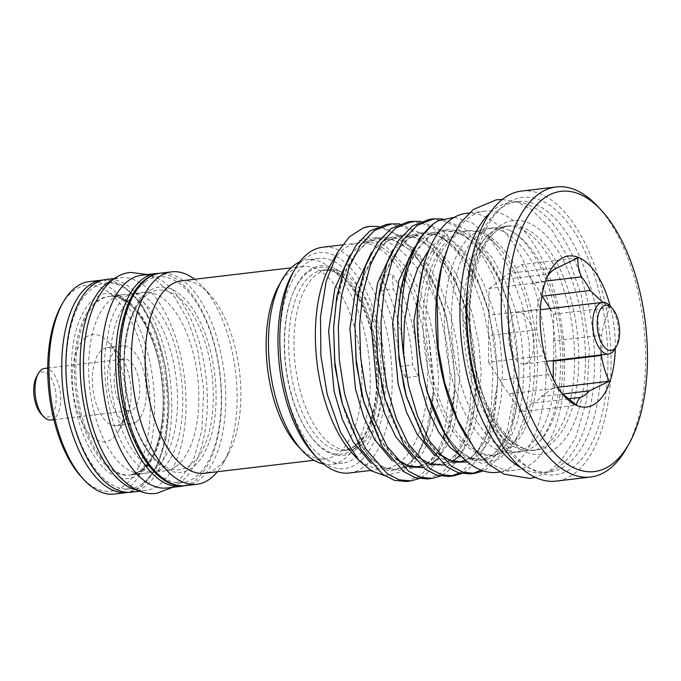 <?xml version="1.0" encoding="UTF-8"?>
<svg xmlns="http://www.w3.org/2000/svg" width="681" height="681" viewBox="0 0 681 681"><rect width="100%" height="100%" fill="white"/><g stroke="black" fill="none" stroke-linecap="round" stroke-linejoin="round"><path stroke-width="0.51" stroke-dasharray="3.4 2.55" d="M131.45 492.193A107.121 51.765 83.2 0 0 165.1 351.805A107.121 51.765 83.2 0 0 106.262 279.431M137.417 490.141A107.121 51.765 83.2 0 0 145.666 490.507A107.121 51.765 83.2 0 0 179.316 350.119A107.121 51.765 83.2 0 0 120.477 277.746A107.121 51.765 83.2 0 0 112.544 280.027M94.242 412.677A89.952 43.465 83.2 0 0 143.648 473.457A89.952 43.465 83.2 0 0 171.901 355.576A89.952 43.465 83.2 0 0 122.495 294.796A89.952 43.465 83.2 0 0 94.242 412.677M80.017 414.363A89.952 43.465 83.2 0 0 129.433 475.134A89.952 43.465 83.2 0 0 157.686 357.261A89.952 43.465 83.2 0 0 108.279 296.482A89.952 43.465 83.2 0 0 80.017 414.363M50.862 420.041A26.006 12.564 83.2 0 0 54.054 418.73A26.006 12.564 83.2 0 0 59.766 389.311A26.006 12.564 83.2 0 0 44.742 368.395M120.673 360.343A26.006 12.564 -96.8 0 1 123.865 359.032A26.006 12.564 -96.8 0 1 138.881 379.947A26.006 12.564 -96.8 0 1 133.178 409.366A26.006 12.564 -96.8 0 1 129.986 410.677A26.006 12.564 -96.8 0 1 114.97 389.762A26.006 12.564 -96.8 0 1 120.673 360.343M36.706 376.448A22.737 10.981 -96.8 0 1 39.498 373.128A22.737 10.981 -96.8 0 1 54.769 387.344A22.737 10.981 -96.8 0 1 50.42 415.989A22.737 10.981 -96.8 0 1 41.166 414.099M176.013 466.4A89.952 43.465 83.2 0 0 195.77 364.616A89.952 43.465 83.2 0 0 143.827 292.268A89.952 43.465 83.2 0 0 132.786 296.805A89.952 43.465 83.2 0 0 113.029 398.581A89.952 43.465 83.2 0 0 164.981 470.929A89.952 43.465 83.2 0 0 176.013 466.4M114.365 494.048A106.96 51.688 83.2 0 0 127.492 488.66A106.96 51.688 83.2 0 0 150.978 367.638A106.96 51.688 83.2 0 0 89.211 281.611M61.316 305.548A103.691 50.105 -96.8 0 1 74.033 290.421A103.691 50.105 -96.8 0 1 143.708 355.252A103.691 50.105 -96.8 0 1 123.865 485.911A103.691 50.105 -96.8 0 1 81.652 477.279M85.976 337.291A53.969 26.082 83.2 0 0 75.651 405.297A53.969 26.082 83.2 0 0 111.914 439.041A53.969 26.082 83.2 0 0 118.537 431.167A53.969 26.082 83.2 0 0 107.947 341.777A53.969 26.082 83.2 0 0 85.976 337.291M121.175 423.65A39.251 18.966 -96.8 0 1 116.357 425.634A39.251 18.966 -96.8 0 1 93.689 394.061A39.251 18.966 -96.8 0 1 102.312 349.651A39.251 18.966 -96.8 0 1 107.13 347.668A39.251 18.966 -96.8 0 1 118.29 352.911A39.251 18.966 -96.8 0 1 125.985 417.921A39.251 18.966 -96.8 0 1 121.175 423.65M136.353 421.854A39.251 18.966 -96.8 0 1 131.544 423.829A39.251 18.966 -96.8 0 1 108.875 392.265A39.251 18.966 -96.8 0 1 117.49 347.855A39.251 18.966 -96.8 0 1 122.308 345.871A39.251 18.966 -96.8 0 1 144.976 377.444A39.251 18.966 -96.8 0 1 136.353 421.854M166.998 487.979A107.121 51.765 83.2 0 0 200.648 347.599A107.121 51.765 83.2 0 0 141.81 275.218M184.253 485.749A107.121 51.765 83.2 0 0 214.864 345.914A107.121 51.765 83.2 0 0 159.107 273.362M399.875 366.506A102.542 49.551 83.2 0 0 393.754 325.952A102.542 49.551 83.2 0 0 380.534 290.634A122.665 59.273 -96.8 0 1 379.709 275.873L392.503 274.358A113.667 54.923 83.2 0 1 411.358 320.913A113.667 54.923 83.2 0 1 418.44 376.116L405.646 377.632A122.665 59.273 -96.8 0 1 399.875 366.506L412.669 364.99A102.542 49.551 83.2 0 0 406.557 324.445A102.542 49.551 83.2 0 0 393.329 289.119A122.665 59.273 -96.8 0 1 392.503 274.358M509.89 346.433A26.006 12.564 -96.8 0 1 518.062 312.358A26.006 12.564 -96.8 0 1 532.346 329.927A26.006 12.564 -96.8 0 1 524.174 364.012A26.006 12.564 -96.8 0 1 509.89 346.433M609.921 305.837A26.006 12.564 -96.8 0 1 616.807 319.934A26.006 12.564 -96.8 0 1 615.02 348.902M194.596 279.261A106.96 51.688 -96.8 0 1 202.104 286.139A106.96 51.688 -96.8 0 1 223.079 463.284A106.96 51.688 -96.8 0 1 217.384 471.72M181.614 280.802A96.906 46.827 -96.8 0 1 209.169 293.749A96.906 46.827 -96.8 0 1 228.169 454.236A96.906 46.827 -96.8 0 1 216.294 468.375A96.906 46.827 -96.8 0 1 204.402 473.261M278.844 285.501A96.906 46.827 -96.8 0 1 290.727 271.353A96.906 46.827 -96.8 0 1 302.619 266.475A96.906 46.827 -96.8 0 1 358.581 344.407A96.906 46.827 -96.8 0 1 337.299 454.048A96.906 46.827 -96.8 0 1 325.407 458.934A96.906 46.827 -96.8 0 1 297.844 445.987M299.751 261.879A103.035 49.79 -96.8 0 1 307.233 259.75A103.035 49.79 -96.8 0 1 366.727 342.62A103.035 49.79 -96.8 0 1 344.101 459.198A103.035 49.79 -96.8 0 1 331.46 464.391A103.035 49.79 -96.8 0 1 323.688 464.067M305.965 263.598A103.035 49.79 -96.8 0 1 318.606 258.405A103.035 49.79 -96.8 0 1 378.108 341.275A103.035 49.79 -96.8 0 1 355.482 457.853A103.035 49.79 -96.8 0 1 342.832 463.046A103.035 49.79 -96.8 0 1 283.339 380.177A103.035 49.79 -96.8 0 1 305.965 263.598M378.006 330.957A90.769 43.865 -96.8 0 1 362.82 443.561A90.769 43.865 -96.8 0 1 360.632 445.331A90.769 43.865 -96.8 0 1 349.498 449.903A90.769 43.865 -96.8 0 1 299.64 388.579A90.769 43.865 -96.8 0 1 317.014 274.196A90.769 43.865 -96.8 0 1 328.157 269.625A90.769 43.865 -96.8 0 1 342.594 272.681A90.769 43.865 -96.8 0 1 378.006 330.957M465.702 435.738A130.429 63.027 83.2 0 0 515.551 470.179A130.429 63.027 83.2 0 0 556.522 299.257A130.429 63.027 83.2 0 0 484.881 211.136A130.429 63.027 83.2 0 0 444.455 256.269M497.062 472.376A130.429 63.027 83.2 0 0 538.033 301.445A130.429 63.027 83.2 0 0 466.391 213.323M555.9 304.015A112.85 54.531 83.2 0 0 509.975 230.621A112.85 54.531 83.2 0 0 493.912 227.769A112.85 54.531 83.2 0 0 458.466 375.648A112.85 54.531 83.2 0 0 520.454 451.895A112.85 54.531 83.2 0 0 535.402 445.365A112.85 54.531 83.2 0 0 555.9 304.015M470.12 374.269A112.85 54.531 -96.8 0 1 490.618 232.919A112.85 54.531 -96.8 0 1 505.574 226.39A112.85 54.531 -96.8 0 1 567.554 302.636A112.85 54.531 -96.8 0 1 532.108 450.516A112.85 54.531 -96.8 0 1 516.045 447.664A112.85 54.531 -96.8 0 1 470.12 374.269M292.243 273.958A108.756 52.556 -96.8 0 1 378.67 326.088A108.756 52.556 -96.8 0 1 372.686 444.455A108.756 52.556 -96.8 0 1 313.575 454.082M349.344 472.98A113.667 54.923 83.2 0 0 385.054 324.02A113.667 54.923 83.2 0 0 322.615 247.229M597.807 206.462A146.049 70.577 -96.8 0 1 636.497 285.628A146.049 70.577 -96.8 0 1 626.443 448.353M290.489 390.92A95.493 46.146 83.2 0 0 356.963 448.762A95.493 46.146 83.2 0 0 372.941 330.302A95.493 46.146 83.2 0 0 335.673 268.995A95.493 46.146 83.2 0 0 292.081 295.409A95.493 46.146 83.2 0 0 290.489 390.92M547.865 275.354L546.468 277.371L545.243 281.857C541.259 290.736 538.492 299.963 536.943 309.523A66.236 32.007 83.2 0 0 536.781 329.757C538.177 338.942 540.799 347.523 544.655 355.516C544.4 361.654 545.575 367.978 548.179 374.49A66.236 32.007 83.2 0 0 556.981 388.136L562.191 393.533M601.468 354.852A66.236 32.007 83.2 0 0 601.578 335.231C603.119 325.697 605.886 316.478 609.878 307.557L602.855 302.33M615.249 348.493A76.051 36.748 83.2 0 0 610.542 307.344A76.051 36.748 83.2 0 0 610.236 306.178M330.276 265.335A113.667 54.923 -96.8 0 1 358.163 243.015A113.667 54.923 -96.8 0 1 420.603 319.815A113.667 54.923 -96.8 0 1 384.893 468.775A113.667 54.923 -96.8 0 1 352.571 453.58M369.706 226.415A128.794 62.235 -96.8 0 1 439.143 309.157C421.164 262.185 389.643 231.182 361.253 239.193L373.094 240.231L385.071 245.662L406.872 267.846L419.368 290.208L429.49 317.848L436.053 348.102L438.564 377.81L437.27 406.004L432.137 431.609L423.505 451.784L412.414 464.774L399.466 470.494L385.14 468.358L370.881 458.168L358.112 441.348L341.641 401.381C346.169 417.734 352.026 431.635 359.21 443.067L370.141 457.223C375.742 462.918 381.283 466.596 386.757 468.281L395.993 469.269C404.165 468.979 412.124 462.527 419.871 449.894C428.051 434.989 432.614 414.967 433.567 389.847L425.736 436.768L417.555 454.014L407.485 465.361L389.958 471.295L370.83 463.157M384.586 475.653L402.973 471.456L418.44 454.389L429.047 426.229L433.559 390.179L428.536 334.337L424.621 318.521C417.198 292.873 407.068 272.758 394.231 258.184C387.932 251.238 381.471 246.335 374.839 243.466L365.127 240.785L360.496 240.512C358.232 240.487 358.487 240.052 361.253 239.193M430.171 379.002A112.85 54.531 -96.8 0 1 465.617 231.114A112.85 54.531 -96.8 0 1 497.709 246.199A112.85 54.531 -96.8 0 1 527.605 307.361A112.85 54.531 -96.8 0 1 519.841 433.09A112.85 54.531 -96.8 0 1 492.15 455.248A112.85 54.531 -96.8 0 1 430.171 379.002M454.431 217.282L471.38 222.346L487.885 235.617L507.677 265.232L522.25 304.739L529.154 342.611L530.218 380.407L525.409 414.414L515.228 441.279L500.092 458.739L481.986 463.642L463.012 455.3L445.255 434.64M422.654 372.337C417.24 341.981 417.164 313.311 422.424 286.326C425.114 273.404 428.919 262.313 433.84 253.034L441.739 240.98L445.97 236.205C448.456 234.443 447.468 232.979 444.846 234.979L429.685 248.539M468.188 281.611A136.157 65.793 -96.8 0 1 497.598 211.008A136.157 65.793 -96.8 0 1 517.586 201.499A136.157 65.793 -96.8 0 1 592.376 293.494A136.157 65.793 -96.8 0 1 549.601 471.916A136.157 65.793 -96.8 0 1 527.945 467.328A136.157 65.793 -96.8 0 1 482.863 405.553M490.388 212.532A136.157 65.793 -96.8 0 1 511.227 202.248A136.157 65.793 -96.8 0 1 586.009 294.243A136.157 65.793 -96.8 0 1 543.242 472.665A136.157 65.793 -96.8 0 1 520.582 467.541M478.598 380.415A139.673 67.496 -96.8 0 1 501.965 207.135A139.673 67.496 -96.8 0 1 599.186 291.749A139.673 67.496 -96.8 0 1 596.854 431.448A139.673 67.496 -96.8 0 1 533.095 470.077A139.673 67.496 -96.8 0 1 478.598 380.415M521.723 191.046A146.049 70.577 -96.8 0 1 601.936 289.723A146.049 70.577 -96.8 0 1 556.062 481.118M442.633 218.924L464.587 228.748L484.361 250.293L498.015 274.911L509.056 305.309L516.36 339.853L518.862 371.29L518.777 383.148L516.155 410.745L510.069 435.219L500.952 454.389L489.741 466.979L483.263 470.937M481.118 470.188L485.076 467.524L497.36 453.231L506.953 431.03L512.691 402.854L514.198 371.835L511.516 339.155L504.4 305.863L493.35 275.456L479.696 250.846L455.538 226.237L442.275 220.329L429.2 219.376M420.994 221.402L443.11 231.157L463.029 252.821L476.691 277.431L487.732 307.838L495.027 342.373L497.53 373.809L497.445 385.676L494.832 413.273L488.737 437.747L479.628 456.917L468.409 469.498L461.667 473.584M459.241 473.023L463.744 470.052L476.036 455.759L485.621 433.559L491.367 405.382L492.874 374.363L490.192 341.683L483.067 308.391L472.027 277.984L458.364 253.375L434.214 228.765L420.943 222.857L407.868 221.895M399.67 223.93L421.786 233.685L441.705 255.341L455.359 279.959L466.4 310.366L473.704 344.901L476.206 376.338L476.121 388.204L473.499 415.793L467.413 440.275L458.296 459.437L447.085 472.027L440.343 476.113M427.489 478.964L442.42 472.58L454.704 458.279L464.297 436.078L470.035 407.91L471.541 376.891L468.86 344.203L461.735 310.919L450.694 280.512L437.04 255.894L412.882 231.293L399.619 225.385L386.544 224.424M378.338 226.458L400.454 236.213L420.373 257.869L434.027 282.479L445.076 312.885L452.371 347.429L454.874 378.866L454.789 390.724L452.167 418.321L446.081 442.795L436.964 461.965L425.753 474.546L419.011 478.641M444.455 433.346L450.209 379.411L447.528 346.731L439.143 309.157M470.145 473.908L472.469 473.533M448.822 476.436L451.137 476.062M406.157 481.484L421.088 475.1L433.363 460.824L442.956 438.641M405.646 377.632A113.667 54.923 83.2 0 0 398.555 322.428A113.667 54.923 83.2 0 0 379.709 275.873M451.494 376.474A112.85 54.531 -96.8 0 1 486.949 228.595A112.85 54.531 -96.8 0 1 548.929 304.841A112.85 54.531 -96.8 0 1 513.483 452.72A112.85 54.531 -96.8 0 1 451.494 376.474M530.448 307.029A112.85 54.531 83.2 0 0 468.46 230.782A112.85 54.531 83.2 0 0 433.014 378.662A112.85 54.531 83.2 0 0 494.993 454.917A112.85 54.531 83.2 0 0 530.448 307.029M146.9 294.711A90.386 43.678 83.2 0 0 144.721 296.473A90.386 43.678 83.2 0 0 125.244 385.054A90.386 43.678 83.2 0 0 164.87 466.638A90.386 43.678 83.2 0 0 190.339 465.123A90.386 43.678 83.2 0 0 207.645 351.226A90.386 43.678 83.2 0 0 146.9 294.711M418.44 376.116A122.665 59.273 -96.8 0 1 412.669 364.99M380.534 290.634L393.329 289.119M548.179 374.49L500.118 380.177A66.236 32.007 83.2 0 0 508.92 393.822L556.981 388.136M568.32 398.887L532.355 403.143A66.236 32.007 83.2 0 0 541.318 396.563L562.719 394.027M553.406 360.547A66.236 32.007 83.2 0 0 553.517 340.917L601.578 335.231M541.906 295.775A66.236 32.007 83.2 0 0 533.317 282.538L545.6 281.091M557.935 267.531L509.873 273.217A66.236 32.007 83.2 0 0 500.918 279.806L548.98 274.12M536.943 309.523L488.881 315.209A66.236 32.007 83.2 0 0 488.72 335.452L536.781 329.757M545.243 281.857L489.094 288.506L488.881 315.209M489.094 288.506L500.918 279.806M488.72 335.452L488.507 362.164L544.655 355.516M488.507 362.164L500.118 380.177M577.854 257.878L521.706 264.526L509.873 273.217M521.706 264.526L533.317 282.538M609.878 307.557L553.73 314.205L550.095 308.57M553.73 314.205L553.517 340.917M557.824 387.31L553.142 387.864L553.21 378.9M553.142 387.864L541.318 396.563M508.92 393.822L520.531 411.843L576.679 405.195M520.531 411.843L532.355 403.143M141.886 470.435A89.952 43.465 83.2 0 0 161.644 368.659A89.952 43.465 83.2 0 0 109.701 296.312A89.952 43.465 83.2 0 0 98.66 300.84A89.952 43.465 83.2 0 0 78.902 402.624A89.952 43.465 83.2 0 0 130.854 474.972A89.952 43.465 83.2 0 0 141.886 470.435M139.835 473.857A93.22 45.048 -96.8 0 1 77.183 415.563A93.22 45.048 -96.8 0 1 95.034 298.099A93.22 45.048 -96.8 0 1 157.677 356.384A93.22 45.048 -96.8 0 1 139.835 473.857M102.014 280.095A106.96 51.688 -96.8 0 1 163.78 366.123A106.96 51.688 -96.8 0 1 140.286 487.145A106.96 51.688 -96.8 0 1 127.16 492.533M142.346 483.723A103.691 50.105 83.2 0 0 162.197 353.064A103.691 50.105 83.2 0 0 92.514 288.233A103.691 50.105 83.2 0 0 72.671 418.892A103.691 50.105 83.2 0 0 142.346 483.723M185.462 485.63A106.96 51.688 83.2 0 0 198.588 480.241A106.96 51.688 83.2 0 0 222.074 359.219A106.96 51.688 83.2 0 0 160.307 273.192M145.13 282.002A103.691 50.105 -96.8 0 1 214.804 346.833A103.691 50.105 -96.8 0 1 194.962 477.492A103.691 50.105 -96.8 0 1 125.278 412.66A103.691 50.105 -96.8 0 1 145.13 282.002M353.32 449.375A94.038 45.44 -96.8 0 1 290.123 390.571A94.038 45.44 -96.8 0 1 308.127 272.077A94.038 45.44 -96.8 0 1 371.315 330.872A94.038 45.44 -96.8 0 1 353.32 449.375M311.753 274.818A90.769 43.865 83.2 0 0 291.817 377.529A90.769 43.865 83.2 0 0 344.237 450.524A90.769 43.865 83.2 0 0 355.371 445.953A90.769 43.865 83.2 0 0 375.308 343.25A90.769 43.865 83.2 0 0 322.896 270.246A90.769 43.865 83.2 0 0 311.753 274.818M476.394 374.839A117.753 56.906 83.2 0 0 555.526 448.464A117.753 56.906 83.2 0 0 578.067 300.083A117.753 56.906 83.2 0 0 498.935 226.45A117.753 56.906 83.2 0 0 476.394 374.839M571.682 302.143A112.85 54.531 -96.8 0 1 536.236 450.03A112.85 54.531 -96.8 0 1 474.248 373.784A112.85 54.531 -96.8 0 1 509.694 225.896A112.85 54.531 -96.8 0 1 571.682 302.143M147.641 291.868A93.22 45.048 83.2 0 0 129.799 409.341A93.22 45.048 83.2 0 0 192.442 467.626A93.22 45.048 83.2 0 0 210.284 350.162A93.22 45.048 83.2 0 0 147.641 291.868M428.536 334.337L433.635 378.398L433.559 390.179M350.136 255.052L361.875 243.313L376.499 237.397L392.699 239.312L408.83 249.28L423.276 265.905L436.291 289.425L446.651 318.597L454.968 375.869L454.899 387.319L447.059 434.24L438.879 451.486L428.809 462.833L411.29 468.766L392.154 460.637M371.468 252.532L383.199 240.793L397.832 234.868L414.022 236.784L430.154 246.76L444.608 263.377L457.623 286.905L467.983 316.069L476.3 373.341L476.223 384.791L468.392 431.711L460.211 448.966L450.141 460.305L432.622 466.238L413.486 458.109M392.801 250.004L404.531 238.265L419.155 232.34L435.355 234.264L451.486 244.232L465.932 260.849L478.947 284.377L489.307 313.549L497.624 370.822L497.556 382.271L489.716 429.192L481.535 446.438L471.473 457.785L453.946 463.718L434.81 455.58M414.125 247.484L425.863 235.737L440.488 229.82L456.679 231.736L472.81 241.704L487.264 258.329L500.28 281.857L510.639 311.021L518.956 368.293L518.888 379.743L511.048 426.664L502.867 443.918L492.797 455.257L478.181 461.156L462.041 457.096M422.629 270.331L432.52 249.237L444.846 234.979M445.749 315.312L446.651 318.597C441.748 300.9 435.304 285.433 427.31 272.213L414.882 255.409C407.315 247.288 399.653 242.078 391.907 239.78L379.419 238.69C370.421 240.946 364.437 243.951 361.458 247.688L350.732 261.291C340.372 279.116 334.626 302.441 333.511 331.255L336.508 302.143L343.513 276.316L354.018 255.92L366.795 242.734L381.428 236.809L397.619 238.725L413.75 248.701L428.204 265.318L440.692 287.688L450.822 315.32L457.377 345.582L459.896 375.291L454.585 425.114L447.281 444.829L437.636 458.747M431.567 463.804L423.046 467.549M396.155 459.292L379.445 438.819L362.973 398.853L380.534 440.547L391.473 454.704L395.457 458.432M467.081 312.783L467.983 316.069C463.08 298.372 456.636 282.913 448.643 269.685L436.215 252.889C428.638 244.768 420.986 239.559 413.239 237.26L400.751 236.162C391.754 238.427 385.769 241.423 382.79 245.16L372.064 258.771C361.696 276.588 355.959 299.912 354.835 328.727L357.84 299.623L364.846 273.796L375.35 253.392L388.127 240.206L402.752 234.281L418.951 236.205L435.082 246.173L449.528 262.789L462.024 285.16L472.146 312.8L478.709 343.054L481.22 372.762L476.087 421.939L468.988 441.552L459.581 455.58M452.891 461.275L444.37 465.021M417.487 456.764L400.777 436.3L384.297 396.333C388.834 412.686 394.682 426.587 401.867 438.019L412.797 452.175C418.398 457.862 423.94 461.548 429.413 463.225L438.649 464.221C446.821 463.931 454.78 457.479 462.527 444.846C470.707 429.932 475.27 409.919 476.223 384.791L476.121 388.204M488.405 310.255L489.307 313.549C484.412 295.843 477.96 280.385 469.975 267.165L457.538 250.361C449.971 242.24 442.31 237.031 434.563 234.732L422.084 233.643C413.078 235.898 407.093 238.903 404.122 242.64L393.388 256.243C383.028 274.068 377.291 297.384 376.167 326.208L379.164 297.095L386.17 271.268L396.683 250.872L409.46 237.686L424.084 231.761L440.275 233.677L456.406 243.653L470.86 260.27L483.357 282.641L493.478 310.272L500.041 340.526L502.552 370.234L501.259 398.428L496.126 424.033L487.485 444.208L476.394 457.198L467.447 462.007M438.811 454.236L422.101 433.771L405.629 393.805L423.199 435.5L434.129 449.647L438.113 453.384M509.737 307.735L510.639 311.021C505.736 293.324 499.292 277.857 491.299 264.637L478.871 247.833C471.303 239.712 463.642 234.502 455.895 232.204L443.408 231.114C434.41 233.379 428.426 236.375 425.446 240.112L414.72 253.724C404.361 271.54 398.615 294.864 397.5 323.679L400.496 294.567L407.502 268.74L418.006 248.344L430.784 235.158L445.417 229.233L461.607 231.148L477.739 241.125L492.184 257.741L504.681 280.112L514.81 307.744L521.365 338.006L523.885 367.714L522.591 395.908L517.458 421.513L508.818 441.688L497.726 454.67L484.778 460.399L470.46 458.262L456.193 448.064L443.433 431.243L426.646 390.128M110.62 412.158C119.516 450.975 142.967 475.687 154.315 472.188L161.457 469.226C165.372 466.604 172.233 459.266 177.622 441.441C184.747 415.044 184.491 385.752 176.856 353.567C167.952 314.75 144.5 290.038 133.161 293.537C128.786 293.613 123.925 297.274 118.596 304.526C115.123 309.634 112.178 316.342 109.752 324.641L105.163 351.413C103.725 371.613 105.546 391.864 110.62 412.158M172.693 487.307L176.473 484.455L193.438 460.254L201.848 430.179L203.755 389.779L197.456 348.314L187.871 320.198L174.685 296.942L151.82 276.418L147.496 274.545M114.783 278.418L120.477 277.746M129.433 475.134L143.648 473.457M108.279 296.482L122.495 294.796M139.971 491.18L145.666 490.507M47.721 368.046L123.865 359.032M143.827 292.268L109.701 296.312C128.666 291.562 156.392 330.336 161.584 379.274C167.237 419.692 156.919 460.245 140.737 470.886L130.854 474.972L164.981 470.929M103.214 279.976L122.801 285.313L140.993 303.258L155.821 331.519L165.585 366.642L169.084 404.216L165.892 439.526L156.341 468.17L141.444 486.694L128.36 492.363M116.357 425.634L131.544 423.829M518.062 312.358L540.356 309.719M328.157 269.625L322.896 270.246C342.075 265.471 370.021 304.603 375.265 353.967C380.96 394.742 370.566 435.653 354.222 446.404L344.237 450.524L349.498 449.903M209.169 293.749L202.104 286.139M228.169 454.236L223.079 463.284M302.619 266.475L291.145 267.829M318.606 258.405L307.233 259.75M484.881 211.136L469.166 212.991M509.975 230.621C523.195 235.592 543.447 262.985 553.202 302.815C558.386 323.39 560.838 344.271 560.565 365.467C560.259 382.56 558.19 397.832 554.377 411.29C549.056 428.545 542.731 439.9 535.402 445.365M502.374 199.49L517.245 202.189L531.24 209.399L551.389 229.165L568.397 258.15L581.412 295.631L589.371 348.732L586.622 400.317L575.666 437.874L560.531 461.599L548.809 471.516L535.275 477.415M516.045 447.664C507.83 444.14 499.199 434.87 490.15 419.862C483.016 407.4 477.245 392.605 472.818 375.469C463.523 336.397 463.029 300.61 471.337 268.101C476.879 247.824 485.553 236.469 490.618 232.919M505.574 226.39L509.694 225.896C479.952 224.551 457.283 305.497 476.887 374.133C488.507 422.612 516.828 454.184 536.236 450.03L532.108 450.516M362.82 443.561L356.963 448.762M558.437 389.753L565.026 396.844M497.709 246.199L487.885 235.617M517.586 201.499L511.227 202.248M497.598 211.008L501.965 207.135M358.163 243.015L342.407 244.879M493.912 227.769L486.949 228.595M468.46 230.782L465.617 231.114M144.721 296.473C129.569 308.859 120.588 347.761 125.866 386.297C130.182 424.042 147.666 458.296 164.87 466.638M494.993 454.917L492.15 455.248M520.454 451.895L513.483 452.72M384.893 468.775L370.77 470.443M527.945 467.328L533.095 470.077M549.601 471.916L543.242 472.665M519.841 433.09L515.228 441.279M421.164 465.974L429.251 461.812L441.203 447.374L450.762 421.181L454.789 390.724M465.506 460.356L471.907 456.764L483.859 442.318L493.419 416.125L497.445 385.676M426.996 391.405L426.961 391.277C431.49 407.638 437.347 421.53 444.523 432.971L455.453 447.128C461.063 452.814 466.596 456.5 472.069 458.177L481.305 459.164C489.477 458.883 497.436 452.422 505.191 439.798C513.363 424.884 517.935 404.863 518.888 379.743L518.777 383.148M546.46 277.371L550.112 270.893M342.594 272.681L335.673 268.995M515.551 470.179L499.837 472.044M342.832 463.046L331.46 464.391M325.407 458.934L313.932 460.288M524.174 364.012L546.468 361.364M107.13 347.668L122.308 345.871M118.29 352.911L107.947 341.777M125.985 417.921L118.537 431.167M53.833 419.692L129.986 410.677"/><path stroke-width="1.02" d="M114.783 278.418L106.262 279.431A107.121 51.765 83.2 0 0 72.612 419.811A107.121 51.765 83.2 0 0 131.45 492.193L139.971 491.18M112.544 280.027A107.121 51.765 83.2 0 0 86.828 418.125A107.121 51.765 83.2 0 0 137.417 490.141M47.721 368.046L44.742 368.395A26.006 12.564 83.2 0 0 41.558 369.706A26.006 12.564 83.2 0 0 38.366 373.503A26.006 12.564 83.2 0 0 43.465 416.568A26.006 12.564 83.2 0 0 50.862 420.041L53.833 419.692M102.014 280.095L89.211 281.611A106.96 51.688 83.2 0 0 76.085 286.999A106.96 51.688 83.2 0 0 62.975 302.611A106.96 51.688 83.2 0 0 83.95 479.756A106.96 51.688 83.2 0 0 114.365 494.048L127.16 492.533A106.96 51.688 -96.8 0 1 65.393 406.506A106.96 51.688 -96.8 0 1 88.888 285.484A106.96 51.688 -96.8 0 1 102.014 280.095L103.214 279.976M159.107 273.362A107.121 51.765 83.2 0 0 156.026 273.532L141.81 275.218A107.121 51.765 83.2 0 0 108.16 415.606A107.121 51.765 83.2 0 0 166.998 487.979L181.214 486.294A107.121 51.765 83.2 0 0 184.253 485.749M156.026 273.532A107.121 51.765 83.2 0 0 122.376 413.92A107.121 51.765 83.2 0 0 181.214 486.294M616.671 345.957L615.02 348.902A26.006 12.564 -96.8 0 1 608.635 354.009A26.006 12.564 -96.8 0 1 594.351 336.44A26.006 12.564 -96.8 0 1 602.523 302.364A26.006 12.564 -96.8 0 1 609.921 305.837L612.219 308.306A22.737 10.981 83.2 0 0 599.859 310.323A22.737 10.981 83.2 0 0 598.608 335.061A22.737 10.981 83.2 0 0 616.671 345.957A22.737 10.981 83.2 0 0 618.237 320.632A22.737 10.981 83.2 0 0 612.219 308.306M217.384 471.72A106.96 51.688 -96.8 0 1 209.961 478.896A106.96 51.688 -96.8 0 1 196.835 484.285A106.96 51.688 -96.8 0 1 135.068 398.257A106.96 51.688 -96.8 0 1 158.562 277.235A106.96 51.688 -96.8 0 1 171.689 271.847A106.96 51.688 -96.8 0 1 194.596 279.261M313.932 460.288L204.402 473.261A96.906 46.827 -96.8 0 1 148.441 395.32A96.906 46.827 -96.8 0 1 169.722 285.68A96.906 46.827 -96.8 0 1 181.614 280.802L291.145 267.829M323.688 464.067A103.035 49.79 -96.8 0 1 302.16 450.626A103.035 49.79 -96.8 0 1 281.951 279.976A103.035 49.79 -96.8 0 1 294.584 264.943A103.035 49.79 -96.8 0 1 299.751 261.879M444.455 256.269A130.429 63.027 83.2 0 0 443.91 382.058A130.429 63.027 83.2 0 0 465.702 435.738M469.166 212.991L466.391 213.323A130.429 63.027 83.2 0 0 425.421 384.246A130.429 63.027 83.2 0 0 497.062 472.376L499.837 472.044M317.023 457.794L313.575 454.082A108.756 52.556 -96.8 0 1 284.76 395.125A108.756 52.556 -96.8 0 1 292.243 273.958L294.728 269.54A113.667 54.923 83.2 0 0 286.914 396.18A113.667 54.923 83.2 0 0 317.023 457.794A113.667 54.923 83.2 0 0 349.344 472.98L370.77 470.443M342.407 244.879L322.615 247.229A113.667 54.923 83.2 0 0 294.728 269.54M638.642 286.684A141.146 68.202 83.2 0 0 601.255 210.182A141.146 68.202 83.2 0 0 524.54 222.67A141.146 68.202 83.2 0 0 516.777 376.287A141.146 68.202 83.2 0 0 628.929 443.935A141.146 68.202 83.2 0 0 638.642 286.684M628.929 443.935L626.443 448.353A146.049 70.577 -96.8 0 1 590.614 477.023A146.049 70.577 -96.8 0 1 510.392 378.347A146.049 70.577 -96.8 0 1 556.275 186.952A146.049 70.577 -96.8 0 1 597.807 206.462L601.255 210.182M562.191 393.533L576.679 405.195C576.501 402.905 577.743 400.326 580.416 397.457A66.236 32.007 83.2 0 0 589.38 390.868L609.291 381.215C605.443 373.256 602.821 364.675 601.417 355.465A66.236 32.007 83.2 0 0 601.468 354.852M610.236 306.178A76.051 36.748 83.2 0 0 550.112 270.893A76.051 36.748 83.2 0 0 544.877 355.618A76.051 36.748 83.2 0 0 565.026 396.844A76.051 36.748 83.2 0 0 615.249 348.493M358.955 460.458L352.571 453.58A113.667 54.923 -96.8 0 1 322.462 391.975A113.667 54.923 -96.8 0 1 330.276 265.335L337.359 252.762L326.156 281.406L320.487 316.869L320.879 355.763L327.203 394.299L340.602 432.444L358.955 460.458L371.605 470.954L384.586 475.653M363.509 227.786L369.536 226.432A128.794 62.235 -96.8 0 0 363.509 227.786L349.404 236.826L337.35 252.762M429.685 248.539L417.691 268.45L409.077 293.749L404.369 322.751L403.407 353.728A128.794 62.235 -96.8 0 1 438.206 220.755L454.431 217.282M445.255 434.64L426.996 391.405L422.654 372.337L426.646 390.128M482.863 405.553A136.157 65.793 -96.8 0 1 474.819 379.921A136.157 65.793 -96.8 0 1 468.188 281.611M520.582 467.541A136.157 65.793 -96.8 0 1 468.451 380.679A136.157 65.793 -96.8 0 1 490.388 212.532M590.614 477.023L556.062 481.118A146.049 70.577 -96.8 0 1 475.84 382.433A146.049 70.577 -96.8 0 1 521.723 191.046L556.275 186.952M461.667 473.584L453.478 475.883L441.79 474.759L429.924 468.69L408.336 443.774L396.368 418.968L387.191 388.34L381.947 354.827L380.951 321.943L384.135 290.727L391.745 262.33L403.212 239.908L417.181 225.411L433.865 218.822L442.633 218.924M433.865 218.822L429.2 219.376L412.516 225.964L398.547 240.461L387.08 262.883L379.47 291.281L376.287 322.496L377.291 355.525L382.535 388.885L385.208 399.636L403.68 444.327L425.259 469.235L437.125 475.312L448.822 476.436L453.486 475.883M440.343 476.113L432.154 478.411L420.458 477.287L408.6 471.209L387.012 446.302L375.035 421.488L365.867 390.86L360.615 357.346L359.619 324.471L362.811 293.247L370.421 264.858L381.879 242.436L395.848 227.939L412.533 221.342L420.994 221.402M412.533 221.342L407.868 221.895L391.183 228.493L377.214 242.981L365.757 265.403L358.146 293.8L354.954 325.016L355.967 358.053L361.202 391.413L363.875 402.156L382.347 446.855L403.935 471.763L415.793 477.841L427.489 478.964L432.154 478.411M419.011 478.641L410.822 480.939L399.126 479.816L387.268 473.738L365.68 448.83L353.711 424.016L344.535 393.388L339.291 359.874L338.287 326.991L341.479 295.775L349.089 267.378L360.555 244.956L374.524 230.459L391.209 223.87L399.67 223.93M391.2 223.87L386.544 224.424L369.86 231.012L355.891 245.509L344.424 267.931L336.814 296.329L333.622 327.544L334.635 360.572L339.87 393.941L342.552 404.684L361.015 449.375L382.603 474.291L394.469 480.369L406.157 481.484L410.822 480.931M369.877 226.398L378.338 226.458M483.263 470.937L474.81 473.363L463.114 472.239L451.256 466.162L429.668 441.254L417.691 416.44L408.523 385.812L403.407 353.728M438.206 220.755L433.848 223.436L419.879 237.933L408.413 260.355L400.803 288.753L397.61 319.968L398.623 352.996L403.859 386.365L406.54 397.108L425.004 441.799L446.591 466.715L458.449 472.793L470.145 473.908L474.81 473.363M472.469 473.533L481.118 470.188M451.137 476.062L459.241 473.023M442.956 438.641L444.455 433.346M580.416 397.457L568.32 398.887M562.719 394.027L589.38 390.868M601.417 355.465L553.355 361.151A66.236 32.007 83.2 0 0 553.406 360.547M602.855 302.33L590.172 290.498A66.236 32.007 83.2 0 0 581.378 276.852C578.773 270.366 577.599 264.041 577.854 257.878L557.935 267.531A66.236 32.007 83.2 0 0 548.98 274.12L547.865 275.354M590.172 290.498L542.11 296.192A66.236 32.007 83.2 0 0 541.906 295.775M545.6 281.091L581.378 276.852M550.095 308.57L542.11 296.192M553.21 378.9L553.355 361.151M557.824 387.31L609.291 381.215M302.16 450.626L297.844 445.987A96.906 46.827 -96.8 0 1 278.844 285.501L281.951 279.976M83.95 479.756L81.652 477.279A103.691 50.105 -96.8 0 1 61.316 305.548L62.975 302.611M43.465 416.568L41.166 414.099A22.737 10.981 -96.8 0 1 36.706 376.448L38.366 373.503M160.307 273.192A106.96 51.688 83.2 0 0 147.181 278.58A106.96 51.688 83.2 0 0 123.695 399.602A106.96 51.688 83.2 0 0 185.462 485.63C156.417 490.337 125.942 442.369 119.865 385.531C114.127 339.325 124.981 293.758 146.032 279.031C150.501 275.745 155.268 273.805 160.307 273.192L171.689 271.847M370.83 463.157L353.192 441.926L342.381 419.36L334.124 391.507L328.608 331.119L334.907 288.174L350.136 255.052M392.154 460.637L374.516 439.407L363.705 416.84L355.456 388.979L349.932 328.591L356.231 285.645L371.468 252.532M413.486 458.109L395.848 436.879L385.037 414.312L376.78 386.45L371.264 326.071L377.563 283.126L392.801 250.004M434.81 455.58L417.181 434.359L406.37 411.784L398.113 383.931L392.596 323.543L398.896 280.598L414.125 247.484M462.041 457.096L449.639 446.932L438.504 431.831L427.694 409.264L419.445 381.403L413.92 321.023L422.629 270.331M342.552 404.684L334.958 366.344L333.613 327.816M437.636 458.747L431.567 463.804M423.046 467.549L409.724 467.03L396.155 459.292M363.875 402.156L356.291 363.824L354.946 325.297M459.581 455.58L452.891 461.275M444.37 465.021L431.047 464.502L417.487 456.764M385.208 399.636L377.623 361.296L376.278 322.768M467.447 462.007L453.316 462.246L438.811 454.236M406.54 397.108L398.947 358.768L397.602 320.24M147.496 274.545L130.658 272.417C116.179 273.634 103.972 284.649 94.038 305.471C90.215 314.35 87.415 324.369 85.627 335.546C81.626 362.122 83.091 389.413 90.011 417.41C95.4 438.411 103.223 455.844 113.48 469.72C128.002 487.647 142.448 495.504 156.809 493.308L172.693 487.307M540.356 309.719L602.523 302.364M535.275 477.415L529.937 478.445L504.093 474.206L488.89 464.365L475.278 449.962L457.445 419.726L444.616 382.654L438.215 348.068L437.015 297.716L441.518 267.31L450.107 240.955L460.322 223.002L473.363 209.459L496.27 199.822L502.374 199.49M395.457 458.432L408.081 465.753L417.317 466.74L421.164 465.974M438.113 453.384L450.737 460.705L459.973 461.692L465.506 460.356M196.835 484.285L185.462 485.63M546.468 361.364L608.635 354.009M127.16 492.533L128.36 492.363"/></g></svg>
